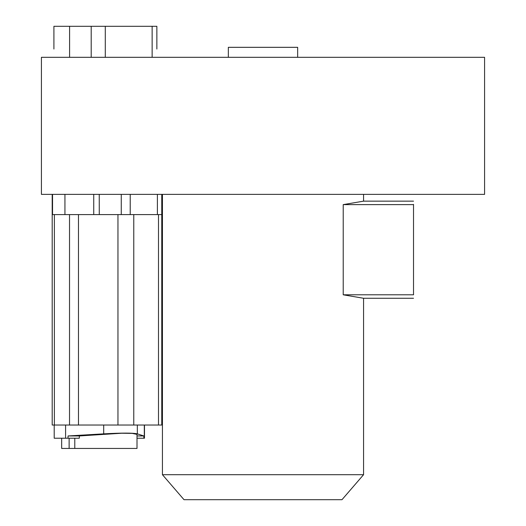 <?xml version="1.0" encoding="UTF-8"?>
<svg xmlns="http://www.w3.org/2000/svg" width="526" height="526" viewBox="0 0 526 526"><rect width="100%" height="100%" fill="white"/><g stroke="black" fill="none" stroke-linecap="round" stroke-linejoin="round"><path stroke-width="0.79" d="M144.472 425.041L144.472 438.224L137.01 438.224M137.01 435.949L143.841 435.949L137.332 433.858C132.986 432.865 121.776 432.865 103.694 433.858L68.091 435.949L67.992 438.224L54.204 438.224L54.204 425.041M143.841 435.949L143.861 438.224M117.956 425.041L161.765 425.041L161.765 214.595L52.199 214.595L52.199 425.041L117.956 425.041L117.956 214.595M64.935 194.364L484.584 194.364L484.584 57.321L41.416 57.321L41.416 194.364L64.935 194.364L64.935 214.595M53.915 49.03L53.915 26.3L156.86 26.3L156.86 49.03M228.343 57.321L228.343 47.32L297.657 47.32L297.657 57.321M162.435 194.364L162.435 474.702L363.565 474.702L363.565 298.268L343.222 294.803L343.222 204.614L363.565 201.149L413.521 201.149M363.565 194.364L363.565 201.149M363.565 474.702L341.979 499.7L184.021 499.7L162.435 474.702M413.521 204.371L413.521 294.803L343.222 294.803M413.521 204.614L343.222 204.614M61.667 438.224L61.667 448.448L137.01 448.448L137.01 434.384L132.25 433.385L121.618 433.233L79.347 435.949L79.294 438.224L67.992 438.224M74.784 448.448L74.784 438.224M69.13 448.448L69.13 438.224M68.091 435.949L79.347 435.949M144.302 425.041L144.302 438.224M137.332 425.041L137.332 433.858M103.694 425.041L103.694 433.858M65.586 425.041L65.586 438.224M133.768 425.041L133.768 214.595M69.59 57.321L69.59 26.3M152.139 57.321L152.139 26.3M105.292 57.321L105.292 26.3M91.202 57.321L91.202 26.3M54.375 214.595L54.375 425.041M69.524 425.041L69.524 214.595M78.473 214.595L78.473 425.041M158.497 425.041L158.497 214.595M93.733 214.595L93.733 194.364M157.399 214.595L157.399 194.364M130.218 194.364L130.218 214.595M121.269 214.595L121.269 194.364M99.243 194.364L99.269 214.595M52.199 194.364L52.199 425.041M52.541 214.595L52.541 194.364M161.765 194.364L161.765 214.595M413.521 298.268L363.565 298.268"/></g></svg>
